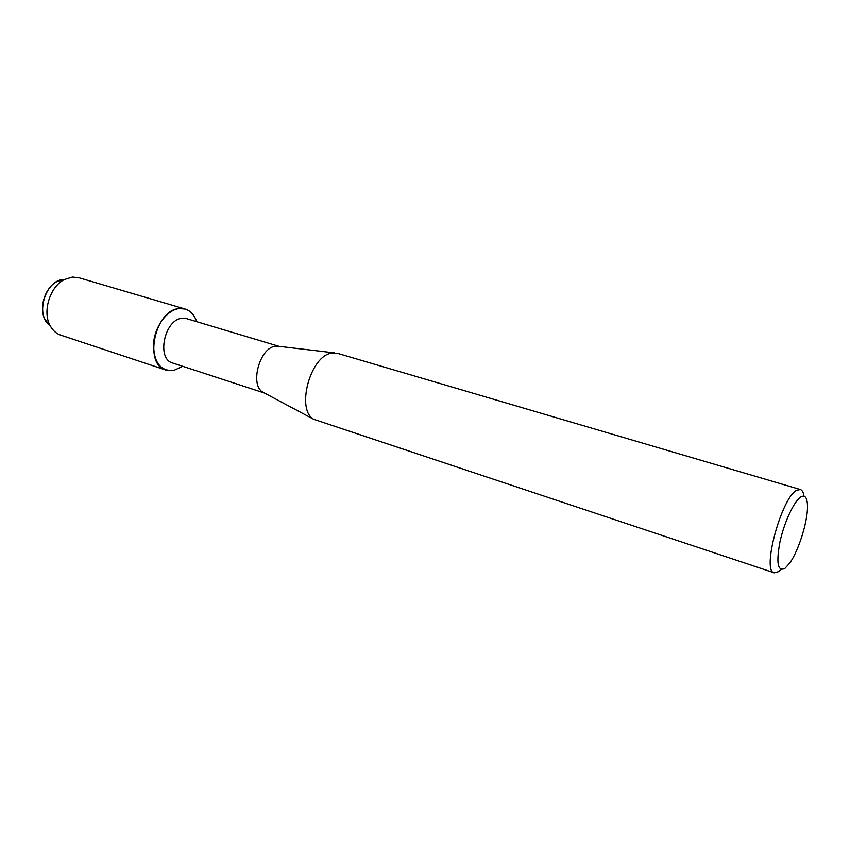 <?xml version="1.0" encoding="UTF-8"?>
<svg xmlns="http://www.w3.org/2000/svg" width="850" height="850" viewBox="0 0 850 850"><rect width="100%" height="100%" fill="white"/><g stroke="black" fill="none" stroke-linecap="round" stroke-linejoin="round"><path stroke-width="1.27" d="M166.069 370.132C143.321 364.639 154.849 309.761 179.191 308.582C167.238 309.846 154.976 326.177 153.574 343.134C153.457 361.898 160.066 371.067 173.4 370.621L182.75 366.329L173.4 370.621L166.069 370.132L60.648 335.112C56.143 333.561 52.615 330.363 50.054 325.518C42.224 311.514 50.044 286.546 64.462 279.512L57.014 281.541C45.029 287.385 38.59 307.966 45.093 319.6L50.107 325.614C34.669 315.892 45.231 279.852 63.644 279.512M264.467 393.04L172.678 363.035C156.198 359.082 164.475 319.356 182.091 318.314L186.575 318.654L279.087 346.375M264.318 392.966L262.841 392.179C249.56 385.039 259.686 347.661 275.304 346.301L278.917 346.354M781.054 569.457L778.621 571.646L774.233 572.836L313.746 419.316C295.63 409.658 310.484 355.204 331.893 353.132L337.578 353.377L800.328 489.526C802.198 490.131 803.42 492.352 804.004 496.198M774.233 572.836C761.43 571.561 781.628 497.186 796.79 490.259L800.328 489.526M784.879 568.438C777.665 571.848 776.05 562.859 780.034 541.492C784.338 521.889 794.336 500.724 800.934 496.889C805.173 494.658 807.351 497.824 807.5 506.388C807.755 521.581 798.617 550.747 789.746 563.082L784.879 568.438M179.191 308.582C187.553 308.029 193.396 312.396 196.732 321.693C194.459 315.021 190.623 310.813 185.194 309.06L179.191 308.582M64.462 279.512L72.431 277.068L78.636 277.674L185.194 309.06M262.841 392.179L313.746 419.316M277.249 346.152L334.549 352.909M45.093 319.6L50.054 325.518"/></g></svg>
